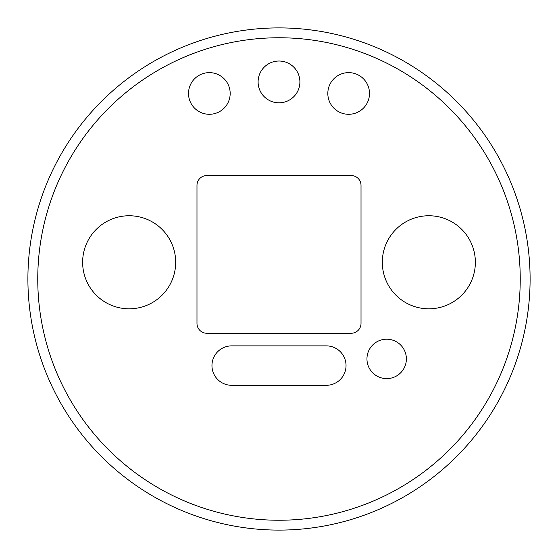 <?xml version="1.0" encoding="UTF-8"?>
<svg xmlns="http://www.w3.org/2000/svg" width="558" height="558" viewBox="0 0 558 558"><rect width="100%" height="100%" fill="white"/><g stroke="black" fill="none" stroke-linecap="round" stroke-linejoin="round"><path stroke-width="0.84" d="M175.686 262.281A46.53 46.53 0 0 1 105.894 302.576A46.53 46.53 0 0 1 105.894 221.986A46.53 46.53 0 0 1 175.686 262.281M475.367 262.281A46.53 46.53 0 0 1 405.575 302.576A46.53 46.53 0 0 1 405.575 221.986A46.53 46.53 0 0 1 475.367 262.281M196.981 323.403A9.856 9.856 0 0 0 206.844 333.259L351.156 333.259A9.856 9.856 0 0 0 361.019 323.403L361.019 185.389A9.856 9.856 0 0 0 351.156 175.533L206.844 175.533A9.856 9.856 0 0 0 196.981 185.389L196.981 323.403M27.9 279A251.1 251.1 0 0 0 404.55 496.46A251.1 251.1 0 0 0 404.55 61.54A251.1 251.1 0 0 0 27.9 279A251.1 251.1 0 0 0 404.55 496.46A251.1 251.1 0 0 0 404.55 61.54A251.1 251.1 0 0 0 27.9 279M327.825 93.458A20.827 20.827 0 0 1 359.073 75.421A20.827 20.827 0 0 1 359.073 111.502A20.827 20.827 0 0 1 327.825 93.458M231.682 385.306A19.718 19.718 0 0 1 211.963 365.595A19.718 19.718 0 0 1 231.682 345.876L326.318 345.876A19.718 19.718 0 0 1 346.037 365.595A19.718 19.718 0 0 1 326.318 385.306L231.682 385.306M366.955 358.913A19.718 19.718 0 0 1 396.529 341.838A19.718 19.718 0 0 1 396.529 375.98A19.718 19.718 0 0 1 366.955 358.913M188.513 93.458A20.827 20.827 0 0 1 219.754 75.421A20.827 20.827 0 0 1 219.754 111.502A20.827 20.827 0 0 1 188.513 93.458M258.103 81.921A20.897 20.897 0 0 1 289.449 63.821A20.897 20.897 0 0 1 289.449 100.022A20.897 20.897 0 0 1 258.103 81.921M37.756 279A241.244 241.244 0 0 1 399.619 70.078A241.244 241.244 0 0 1 399.619 487.922A241.244 241.244 0 0 1 37.756 279"/></g></svg>
